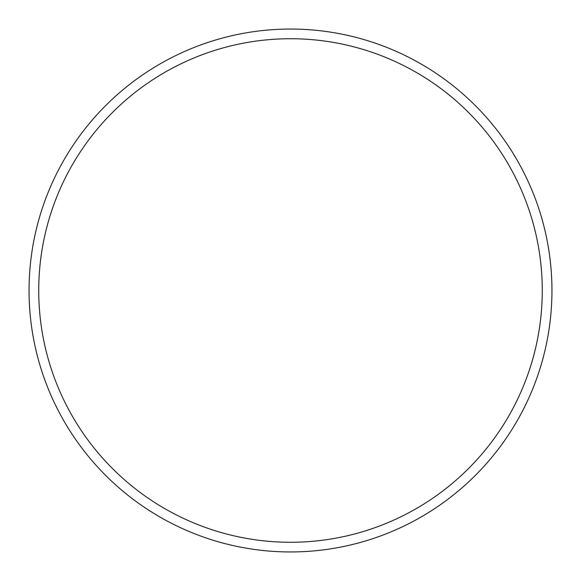 <?xml version="1.0" encoding="UTF-8"?>
<svg xmlns="http://www.w3.org/2000/svg" width="581" height="581" viewBox="0 0 581 581"><rect width="100%" height="100%" fill="white"/><g stroke="black" fill="none" stroke-linecap="round" stroke-linejoin="round"><path stroke-width="0.87" d="M542.269 290.5A251.769 251.769 0 0 0 290.5 38.731A251.769 251.769 0 0 0 38.731 290.5A251.769 251.769 0 0 0 290.5 542.269A251.769 251.769 0 0 0 542.269 290.5M29.05 290.5A261.45 261.45 0 0 1 290.5 29.05A261.45 261.45 0 0 1 551.95 290.5A261.45 261.45 0 0 1 290.5 551.95A261.45 261.45 0 0 1 29.05 290.5"/></g></svg>

